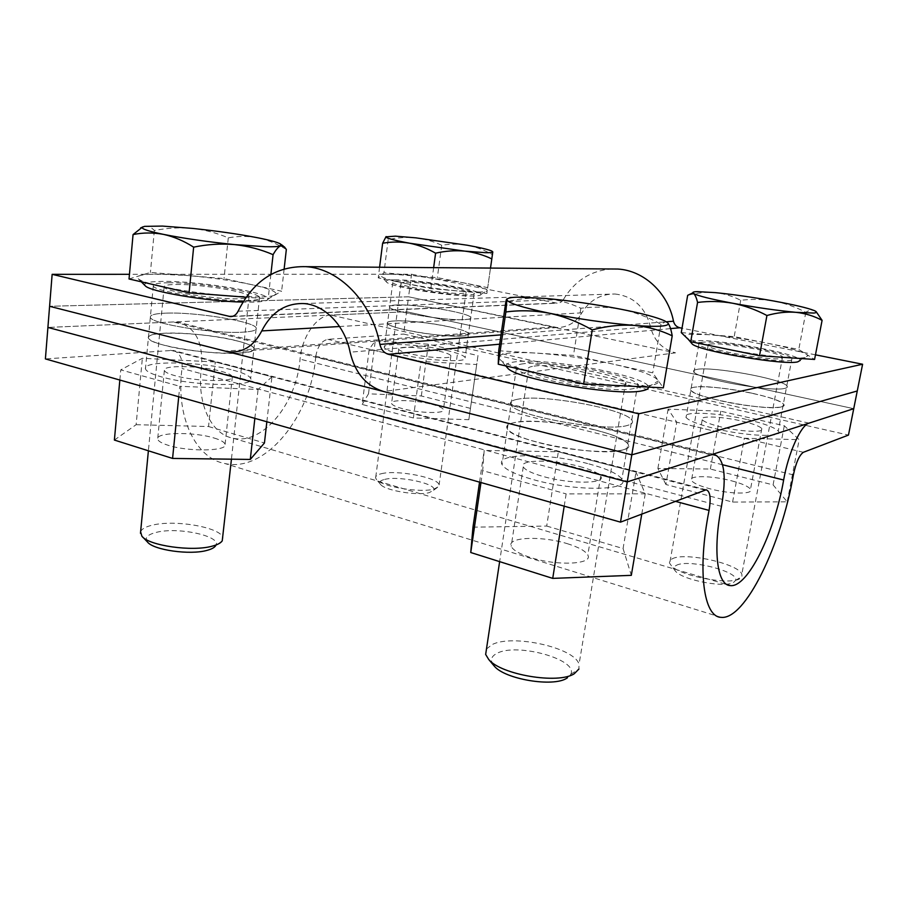<?xml version="1.0" encoding="UTF-8"?>
<svg xmlns="http://www.w3.org/2000/svg" width="908" height="908" viewBox="0 0 908 908"><rect width="100%" height="100%" fill="white"/><g stroke="black" fill="none" stroke-linecap="round" stroke-linejoin="round"><path stroke-width="0.68" stroke-dasharray="4.54 3.41" d="M303.249 303.533L615.011 294.01C600.778 293.886 589.723 300.162 581.846 312.84C575.797 322.544 567.557 327.436 557.149 327.538L408.577 296.803L49.588 306.291L408.577 296.803L406.602 311.762L853.736 408.679L406.602 311.762L47.908 327.436L173.269 321.954L178.604 322.329C195.799 327.754 203.403 342.918 201.44 367.797C196.48 403.674 211.507 434.603 233.277 438.269C263.025 445.102 296.803 402.993 300.06 359.148C301.831 336.573 317.119 315.042 330.739 315.076L406.602 311.762L403.663 334.076L848.469 435.08M793.388 474.895L315.712 356.878C317.391 346.686 321.421 340.829 327.822 339.331L403.663 334.076M315.712 356.878C311.172 415.705 265.919 472.852 225.071 463.568C196.026 458.631 175.414 417.26 182.02 368.489C182.746 358.535 179.716 352.497 172.929 350.375L45.4 358.91M752.471 393.312C769.439 397.114 779.734 400.666 783.366 403.946C790.13 409.917 752.448 408.169 720.316 400.723C703.575 396.83 693.746 393.357 690.806 390.292C685.302 384.402 721.656 386.365 752.471 393.312M449.823 326.937C460.731 329.366 466.95 331.556 468.505 333.508C473.113 338.321 432.038 336.074 405.184 329.808C394.594 327.368 388.703 325.234 387.5 323.396C384.05 318.617 423.911 321.035 449.823 326.937M446.577 350.42C457.428 352.962 463.602 355.323 465.112 357.514C469.64 362.871 428.633 361.134 401.926 354.574C391.393 352.009 385.537 349.705 384.368 347.639C381.008 342.293 420.79 344.257 446.577 350.42M588.883 463.897C607.032 468.789 618.042 473.851 621.912 479.106C631.65 490.831 575.002 491.659 532.883 479.503C515.199 474.441 504.916 469.459 502.056 464.567C495.008 452.82 549.17 452.967 588.883 463.897M594.4 429.734C612.696 434.376 623.83 439.052 627.814 443.774C637.813 454.329 581.018 454.102 538.558 442.593C520.727 437.804 510.33 433.218 507.368 428.837C500.104 418.304 554.391 419.371 594.4 429.734M747.625 419.655C764.491 423.639 774.694 427.441 778.247 431.084C784.852 437.701 747.227 436.464 715.3 428.667C698.661 424.592 688.922 420.847 686.062 417.442C680.694 410.893 716.991 412.402 747.625 419.655M233.254 370.214C243.707 373.018 249.518 375.776 250.665 378.511C256.249 387.08 193.994 386.377 161.465 376.877C151.523 374.073 146.188 371.383 145.473 368.807C142.352 360.136 202.2 361.532 233.254 370.214M236.421 340.704C246.942 343.349 252.799 345.891 253.979 348.331C259.699 356.004 197.263 354.302 164.518 345.335C154.519 342.679 149.139 340.216 148.39 337.924C145.155 330.217 205.185 332.476 236.421 340.704M394.56 279.834C418.304 279.335 482.296 290.095 480.888 294.464C480.877 295.35 478.573 295.86 473.999 295.997C454.068 296.995 391.359 287.098 386.74 282.286C384.81 280.72 387.41 279.902 394.56 279.834M406.523 282.263C422.038 281.889 464.521 288.835 466.088 292.047C466.689 292.853 465.089 293.307 461.298 293.42C446.634 294.067 401.642 286.735 400.95 283.614C400.428 282.763 402.289 282.32 406.523 282.263M479.674 292.024L459.187 291.082C440.335 289.357 422.004 286.735 404.219 283.194C391.836 280.629 384.311 278.45 381.666 276.656L381.167 275.26C382.12 274.477 385.242 274.08 390.554 274.08L437.35 277.632L462.24 282.581C478.062 285.77 486.416 288.381 487.29 290.378L487.29 290.481C487.131 291.389 484.6 291.899 479.674 292.024M404.219 283.194L378.239 277.893L383.948 272.752L410.949 275.215L462.24 282.581L487.687 287.632L486.87 293.477L430.823 288.631L404.219 283.194M384.697 479.401C399.236 475.474 438.167 484.021 433.57 490.241L429.382 492.567C418.032 496.018 385.344 490.638 380.668 484.566C378.693 482.273 380.032 480.548 384.697 479.401M381.439 473.692C397 469.663 438.189 477.574 439.12 484.861L438.95 486.382L434.058 489.083C420.756 493.112 382.041 486.733 376.616 479.662L375.628 478.017C375.265 476.11 377.206 474.668 381.439 473.692M492.794 251.913L492.408 254.603C484.384 250.063 476.053 246.953 467.438 245.251C458.79 243.821 450.22 243.832 441.731 245.273C433.593 241.437 424.967 238.963 415.864 237.851C406.727 236.988 397.5 237.59 388.17 239.633C387.693 237.181 387.001 236.159 386.082 236.591M490.502 268.076L486.87 293.477M492.408 254.603L487.687 287.632M433.649 267.644L430.823 288.631M379.589 267.224L378.239 277.893M388.17 239.633L383.948 272.752M441.731 245.273L437.35 277.632M690.897 342.441L694.779 340.943C713.064 338.071 798.472 353.394 800.152 360.09L800.243 360.408M710.204 344.087C721.939 342.1 778.088 351.884 782.605 356.787L781.141 358.524C770.937 361.009 711.123 350.556 708.058 345.846C707.162 344.972 707.877 344.382 710.204 344.087M805.203 357.57C801.809 358.161 795.885 358.183 787.429 357.627C768.633 356.22 747.704 353.223 724.675 348.627C704.914 344.507 692.373 340.931 687.05 337.901L685.88 337.038C684.507 335.654 685.801 334.746 689.762 334.326L708.058 334.643L734.186 336.63L766.08 342.963C786.975 347.185 800.447 350.965 806.474 354.324L807.893 355.618L805.203 357.57M676.335 565.366C687.889 558.556 740.077 571.654 735.514 580.462L733.743 582.289C725.458 588.214 683.395 580.303 675.711 571.45C673.214 568.885 673.43 566.853 676.335 565.366M672.295 558.795C684.553 551.803 738.579 563.63 741.836 574.219L741.961 576.455L739.918 578.589C730.282 585.512 680.398 576.149 671.489 565.843L669.707 563.369C669.026 561.485 669.888 559.964 672.295 558.795M681.261 332.612L708.058 334.643C725.617 336.074 744.957 338.843 766.08 342.963L798.779 349.466L814.578 359.454M816.133 311.637L814.238 310.581C811.582 309.741 808.778 310.32 805.827 312.307C795.567 306.938 784.898 303.181 773.82 301.025C762.697 299.163 751.665 298.925 740.712 300.321C732.87 296.224 724.448 293.67 715.447 292.637C706.39 291.911 697.128 292.807 687.674 295.338M805.827 312.307L798.779 349.466M740.712 300.321L734.186 336.63M506.085 366.31C505.54 364.108 508.594 362.621 515.245 361.838C546.355 357.343 647.336 375.969 648.425 386.887L648.46 387.08M534.086 366.128C553.948 363.052 619.892 374.641 625.612 382.381C627.144 384.095 625.805 385.332 621.617 386.093C603.99 390.065 531.963 377.41 528.513 369.885C527.151 368.035 529.012 366.787 534.086 366.128M651.581 385.174C645.599 386.229 636.474 386.468 624.227 385.889C597.089 384.322 569.078 380.316 540.181 373.869C519.978 369.102 506.925 364.687 501.034 360.612L498.481 357.253C498.685 355.21 502.203 353.825 509.048 353.099C515.982 352.418 525.199 352.418 536.707 353.133L573.47 355.403L612.469 363.972C638.063 369.704 653.192 375.061 657.857 380.066L658.3 380.929C658.867 382.813 656.632 384.232 651.581 385.174M493.339 664.962C489.979 660.195 491.171 656.336 496.903 653.397C516.425 642.387 578.657 659.514 570.791 674.213L567.318 677.913M486.472 649.027L491.932 644.703C512.191 633.75 575.105 647.699 579.043 664.395L578.907 669.048L570.791 674.213M498.708 350.772L536.707 353.133C561.269 354.79 586.523 358.41 612.469 363.972L652.75 372.836L663.339 387.818M667.244 322.385L665.757 321.727L660.956 324.247C648.187 317.164 634.998 312.193 621.367 309.322C607.679 306.847 594.184 306.495 580.859 308.255C569.702 302.977 557.739 299.685 545.004 298.369C532.19 297.438 519.126 298.653 505.813 302.001M660.956 324.247L652.75 372.836M580.859 308.255L573.47 355.403M178.728 396.751L179.773 386.297L258.076 389.475L271.935 376.809L215.298 361.986L142.352 358.285L120.764 369.874L179.773 386.297M119.845 380.043L120.764 369.874M114.385 440.062L136.121 424.694L142.352 358.285M136.121 424.694L208.545 426.533L215.298 361.986M208.545 426.533L264.444 442.99M266.85 421.766L271.935 376.809M254.853 418.361L258.076 389.475M214.209 438.053C220.826 440.074 224.446 442.162 225.093 444.33C228.237 451.163 188.546 452.025 167.98 445.238C161.579 443.206 158.151 441.14 157.686 439.052C155.529 432.117 194.244 431.663 214.209 438.053M221.257 371.338C227.965 373.143 231.654 374.925 232.346 376.661C235.683 382.211 195.719 381.678 174.858 375.64C168.366 373.824 164.87 372.076 164.359 370.396C162.055 364.8 201.008 365.629 221.257 371.338M144.996 285.555C143.226 282.91 149.071 281.514 162.532 281.378C199.045 280.776 271.787 292.944 268.019 299.209C267.406 300.843 262.526 301.808 253.377 302.103L242.981 302.08M176.107 284.476C199.828 284.011 248.088 291.74 249.121 296.224C249.723 297.688 246.261 298.539 238.736 298.755C216.047 299.663 163.86 291.377 164.132 286.951C163.815 285.407 167.798 284.579 176.107 284.476M259.824 297.041L229.236 295.917C202.756 293.749 179.216 290.378 158.605 285.804C147.425 283.183 140.638 280.844 138.266 278.779C136.858 277.462 137.448 276.395 140.036 275.601C143.43 274.602 149.377 274.103 157.879 274.103L187.74 275.533L224.026 278.563L252.424 284.806C268.235 288.335 276.111 291.389 276.032 293.954L275.079 294.952C272.968 296.133 267.883 296.837 259.824 297.041M286.338 249.462C277.019 243.753 267.417 239.837 257.543 237.737C247.634 235.978 237.873 236.012 228.283 237.873C216.944 233.016 204.992 229.849 192.417 228.396C179.807 227.261 167.117 227.976 154.349 230.518C151.432 227.318 148.174 225.933 144.576 226.364L142.726 226.887M129.027 278.972L150.41 272.423L187.74 275.533C211.746 277.632 233.311 280.72 252.424 284.806L281.616 291.23L268.155 298.914L246.159 297.222M147.402 541.928C144.395 537.797 147.38 534.608 156.38 532.349C178.66 526.561 223.073 536.526 215.582 545.833L222.233 540.862M140.615 531.838C141.648 528.944 145.643 526.697 152.589 525.108C176.016 519.285 222.539 527.832 222.88 538.138M270.879 274.454L268.155 298.914M284.147 268.893L281.616 291.23M154.349 230.518L150.41 272.423M228.283 237.873L224.026 278.563M523.587 363.733C517.106 364.539 514.688 366.094 516.357 368.421C520.307 377.819 611.368 393.811 633.024 388.692C638.12 387.727 639.709 386.184 637.779 384.05C630.265 374.346 548.716 360.022 523.587 363.733M518.286 399.111C511.794 400.224 509.343 402.119 510.943 404.798C514.654 415.716 605.114 432.129 626.883 425.58C632.002 424.308 633.636 422.458 631.775 420.007C624.556 408.827 543.483 394.106 518.286 399.111C543.483 394.106 624.556 408.827 631.775 420.007C633.636 422.458 632.002 424.308 626.883 425.58C605.114 432.129 514.654 415.716 510.943 404.798C509.343 402.119 511.794 400.224 518.286 399.111M701.612 342.339C698.638 342.702 697.696 343.44 698.808 344.541C702.417 350.397 777.793 363.563 790.289 360.385C792.593 359.954 793.161 359.239 792.003 358.217C786.146 352.054 716.491 339.933 701.612 342.339M815.463 354.824L682.021 328.197M696.867 369.397C693.882 369.908 692.918 370.793 693.996 372.064C697.423 378.852 772.413 392.381 785.011 388.318C787.338 387.761 787.94 386.887 786.816 385.73C781.152 378.636 711.838 366.185 696.867 369.397C711.838 366.185 781.152 378.636 786.816 385.73C787.94 386.887 787.338 387.761 785.011 388.318C772.413 392.381 697.423 378.852 693.996 372.064C692.918 370.793 693.882 369.908 696.867 369.397M615.011 294.01C633.341 296.156 645.157 307.04 650.48 326.664C653.964 340.636 662.318 349.353 675.529 352.826L408.577 296.803L411.54 274.239L129.447 274.318M168.548 282.751C158.037 282.865 152.964 283.898 153.316 285.838C152.771 291.354 218.658 301.808 246.851 300.605C256.124 300.31 260.369 299.254 259.586 297.427C258.099 291.809 198.341 282.229 168.548 282.751M165.608 313.158C155.12 313.566 150.036 314.917 150.353 317.187C149.718 323.691 215.275 334.269 243.435 332.124C252.696 331.534 256.953 330.183 256.215 328.06C254.842 321.489 195.356 311.773 165.608 313.158C195.356 311.773 254.842 321.489 256.215 328.06C256.953 330.183 252.696 331.534 243.435 332.124C215.275 334.269 149.718 323.691 150.353 317.187C150.036 314.917 155.12 313.566 165.608 313.158M399.861 280.913C394.503 280.969 392.131 281.525 392.767 282.592C393.493 286.485 450.152 295.713 468.335 294.85C473 294.703 474.963 294.135 474.192 293.125C472.103 289.107 419.371 280.481 399.861 280.913M238.1 311.217L563.437 299.492C561.904 301.978 559.805 303.215 557.126 303.204L411.54 274.239M396.728 304.963C391.371 305.167 388.987 305.894 389.6 307.131C390.236 311.694 446.657 321.08 464.862 319.593C469.538 319.298 471.513 318.572 470.775 317.414C468.789 312.727 416.25 303.953 396.728 304.963C416.25 303.953 468.789 312.727 470.775 317.414C471.513 318.572 469.538 319.298 464.862 319.593C446.657 321.08 390.236 311.694 389.6 307.131C388.987 305.894 391.371 305.167 396.728 304.963M563.437 299.492C574.548 281.003 590.382 270.834 610.959 268.984M362.179 404.457L368.5 393.811L421.335 395.967L470.435 408.373L468.834 419.689L413.401 417.964L362.179 404.457L369.204 349.149L421.017 361.452L476.711 364.528L477.983 355.584L428.338 344.211L375.254 340.886L369.204 349.149M413.401 417.964L421.017 361.452M368.5 393.811L375.254 340.886M421.335 395.967L428.338 344.211M470.435 408.373L477.983 355.584M468.834 419.689L476.711 364.528M431.743 404.264C438.643 406.058 442.536 407.828 443.422 409.553C446.066 413.798 419.825 413.378 402.857 408.748C396.092 406.932 392.335 405.195 391.586 403.527C389.407 399.259 415.149 399.826 431.743 404.264M439.029 351.124C446.01 352.769 449.959 354.29 450.901 355.686C453.694 359.148 427.327 358.002 410.166 353.802C403.311 352.156 399.497 350.658 398.703 349.308C396.399 345.846 422.254 347.094 439.029 351.124M665.939 484.52L657.891 468.46L710.362 469.039L773.094 484.895L787.213 501.818L732.586 502.079L665.939 484.52L676.766 422.197L744.333 438.246L799.154 439.688L784.308 425.761L720.77 411.211L668.095 409.145L676.766 422.197M732.586 502.079L744.333 438.246M657.891 468.46L668.095 409.145M710.362 469.039L720.77 411.211M773.094 484.895L784.308 425.761M787.213 501.818L799.154 439.688M731.269 480.741C742.006 483.567 748.419 486.404 750.507 489.242C754.423 494.44 730.35 494.304 710.135 488.844C699.512 485.962 693.281 483.158 691.465 480.434C688.06 475.247 711.577 475.531 731.269 480.741M742.188 421.176C753.061 423.752 759.61 426.215 761.823 428.542C765.955 432.81 741.791 431.97 721.293 426.998C710.51 424.365 704.154 421.948 702.236 419.712C698.627 415.478 722.235 416.42 742.188 421.176M622.831 449.948C600.971 457.428 510.909 440.743 507.368 428.837C505.813 425.92 508.287 423.798 514.791 422.492C540.033 416.647 620.788 431.618 627.814 443.774C629.63 446.43 627.973 448.484 622.831 449.948M241.176 352.974C213.028 355.743 147.698 345.085 148.39 337.924C148.095 335.438 153.191 333.883 163.656 333.281C193.381 331.329 252.685 341.136 253.979 348.331C254.705 350.647 250.438 352.191 241.176 352.974M462.569 335.983C444.341 337.889 388.079 328.39 387.5 323.396C386.91 322.045 389.294 321.216 394.662 320.91C414.184 319.514 466.587 328.39 468.505 333.508C469.22 334.78 467.245 335.597 462.569 335.983M781.527 406.818C768.838 411.449 694.121 397.693 690.806 390.292C689.751 388.908 690.727 387.92 693.735 387.319C708.751 383.573 777.85 396.251 783.366 403.946C784.478 405.206 783.854 406.16 781.527 406.818M564.197 506.165L566.149 493.895L645.225 493.827L635.997 472.081L558.352 451.764L484.168 450.425L482.704 470.65L566.149 493.895M480.968 482.534L482.704 470.65M479.549 482.137L484.168 450.425M472.977 527.173L546.695 526.061L558.352 451.764M546.695 526.061L623.081 548.534L635.997 472.081M623.081 548.534L631.31 575.343M641.786 514.019L645.225 493.827M567.239 543.654C578.725 547.195 585.581 551.008 587.805 555.106C593.435 564.333 557.319 566.229 530.862 557.614C519.569 553.982 513.009 550.203 511.181 546.275C506.653 536.98 541.736 535.641 567.239 543.654M579.61 466.485C591.301 469.663 598.338 472.92 600.721 476.28C606.703 483.851 570.383 484.27 543.438 476.564C531.94 473.306 525.221 470.083 523.258 466.882C518.389 459.3 553.676 459.289 579.61 466.485M809.039 423.139L330.739 315.076M710.93 454.863L173.269 321.954M721.485 506.324L201.44 367.797M722.586 464.748L300.06 359.148M704.619 490.014L170.5 350.238M803.398 452.286L327.822 339.331M675.132 501.273L182.02 368.489M499.661 344.177L670.535 328.617M675.529 352.826L383.63 391.518M232.857 316.256L556.127 303.09M501.023 334.859L666.37 321.772M552.473 327.005L225.4 351.146M650.48 326.664L350.091 352.191M581.846 312.84L339.558 326.517M474.192 293.125L465.112 357.514M637.779 384.05L621.912 479.106M792.003 358.217L778.247 431.084M259.586 297.427L250.665 378.511M233.277 438.269L727.24 584.707M721.088 617.338L225.071 463.568M713.052 454.17L178.604 322.329M706.152 489.787L172.929 350.375M153.316 285.838L145.473 368.807M698.808 344.541L686.062 417.442M392.767 282.592L384.368 347.639M516.357 368.421L502.056 464.567M386.74 282.286L381.666 276.656M433.57 490.241L438.95 486.382M466.088 292.047L439.12 484.861M400.95 283.614L375.628 478.017M491.852 251.073L492.806 251.834M480.888 294.464L487.29 290.378M380.668 484.566L376.616 479.662M688.241 339.308L687.05 337.901M735.514 580.462L741.961 576.455M782.605 356.787L741.836 574.219M708.058 345.846L669.707 563.369M800.152 360.09L807.893 355.618M675.711 571.45L671.489 565.843M505.745 365.913L501.034 360.612M625.612 382.381L579.043 664.395M528.513 369.885L499.638 561.632M664.667 320.864L665.757 321.727M648.425 386.887L658.3 380.929M232.346 376.661L225.093 444.33M164.359 370.396L157.686 439.052M141.273 281.798L138.266 278.779M249.121 296.224L231.438 459.187M164.132 286.951L148.39 450.788M280.447 243.923L281.287 244.547M283.364 246.102L284.374 246.851M268.019 299.209L276.032 293.954M142.669 537.003L141.875 536.185M231.631 316.529L557.126 303.204M557.149 327.538L231.256 352.009M450.901 355.686L443.422 409.553M398.703 349.308L391.586 403.527M761.823 428.542L750.507 489.242M702.236 419.712L691.465 480.434M600.721 476.28L587.805 555.106M523.258 466.882L511.181 546.275"/><path stroke-width="1.36" d="M339.558 326.517L261.754 330.909C254.444 345.006 244.286 352.043 231.256 352.009L225.4 351.146L49.588 306.291L631.798 454.84L627.246 481.921L47.908 327.436L45.4 358.91L620.505 522.145L706.152 489.787C710.158 491.273 711.123 498.151 709.057 510.409L675.132 501.273M620.505 522.145L627.246 481.921L710.93 454.863L714.29 454.477C724.334 458.506 726.74 475.792 721.485 506.324C712.61 550.781 717.252 585.297 730.202 585.592C747.647 588.1 774.683 532.428 783.638 480.014C788.326 452.888 800.97 425.001 809.039 423.139L853.736 408.679L848.469 435.08L803.398 452.286C799.358 455.022 796.021 462.558 793.388 474.895C781.289 544.925 745.173 620.243 721.088 617.338C703.745 617.134 697.026 571.143 709.057 510.409M386.082 236.591L382.643 243.231C391.473 241.664 400.417 241.653 409.451 243.185C393.97 240.245 386.116 238.134 385.877 236.84L395.434 236.159L415.864 237.851L467.438 245.251C480.4 247.634 488.538 249.575 491.852 251.073L492.794 251.913C492.681 252.549 490.172 252.799 485.258 252.674L464.737 251.119C474.282 252.265 483.306 254.864 491.807 258.905L492.794 251.913M464.737 251.119L409.451 243.185C418.463 244.99 427.18 248.327 435.59 253.184C445.431 250.948 455.135 250.256 464.737 251.119M491.807 258.905L490.502 268.076M435.59 253.184L433.649 267.644M382.643 243.231L379.589 267.224M800.243 360.408L797.655 361.883C784.251 365.459 701.657 351.532 692.475 344.291L690.897 342.441M822.092 320.342L814.578 359.454L759.519 355.743L690.738 341.703L681.261 332.612L687.674 295.338L692.566 292.978L693.417 293.386C695.085 294.68 696.47 297.699 697.56 302.455C709.193 300.968 720.929 301.229 732.779 303.261C710.465 299.027 697.355 295.736 693.417 293.386L692.872 292.853C692.532 292.138 693.962 291.729 697.162 291.627L715.447 292.637C733.051 294.408 752.516 297.2 773.82 301.025C794.08 304.748 807.53 307.925 814.204 310.547L814.771 310.808C817.268 312 816.916 312.749 813.693 313.056L795.953 312.329C805.317 313.351 814.022 316.018 822.092 320.342L816.133 311.637M795.953 312.329C777.1 310.525 756.046 307.506 732.779 303.261C744.583 305.61 755.967 309.685 766.931 315.507C776.851 312.692 786.532 311.626 795.953 312.329M766.931 315.507L759.519 355.743M697.56 302.455L690.738 341.703M648.46 387.08C648.675 388.715 646.587 389.952 642.217 390.792C619.211 396.456 520.556 380.168 508.366 368.875L506.085 366.31M672.215 335.835L663.339 387.818L583.64 383.891L498.254 364.187L498.708 350.772L505.813 302.001C506.471 299.061 506.834 298.278 506.891 299.651L505.87 311.989C520.148 310.048 534.664 310.468 549.419 313.237C522.225 307.517 508.06 303.011 506.891 299.754L506.891 299.651C506.993 298.21 510.466 297.381 517.288 297.166L545.004 298.369C569.668 300.605 595.126 304.259 621.367 309.322C642.512 313.521 656.949 317.369 664.667 320.864L667.607 322.703C669.332 324.417 667.323 325.541 661.569 326.063C655.633 326.562 646.507 326.335 634.204 325.404C647.779 326.687 660.457 330.171 672.215 335.835C671.046 329.139 669.502 324.758 667.607 322.703L667.244 322.385M634.204 325.404C606.941 323.123 578.68 319.071 549.419 313.237C564.118 316.449 578.385 322 592.232 329.922C606.555 326.04 620.55 324.542 634.204 325.404M567.318 677.913L566.785 678.231C553.222 687.367 504.825 679.241 494.304 666.12L493.339 664.962M578.907 669.048L574.265 673.725C558.454 684.439 500.932 674.78 488.697 659.446L485.655 654.43L486.472 649.027M592.232 329.922L583.64 383.891M505.87 311.989L498.254 364.187M266.85 421.766L264.444 442.99L250.29 459.425L172.577 458.426L114.385 440.062L119.845 380.043M172.577 458.426L178.728 396.751M250.29 459.425L254.853 418.361M242.981 302.08C208.238 301.479 149.854 291.695 145.28 285.838L144.996 285.555M142.726 226.887L133.056 234.57C143.01 232.527 153.157 232.459 163.497 234.377C148.356 231.211 141.262 228.839 142.227 227.238L144.576 226.364L162.441 226.081L192.417 228.396C216.547 230.916 238.259 234.026 257.543 237.737C269.653 240.132 277.281 242.198 280.447 243.923L280.583 245.886C278.506 246.636 273.433 246.908 265.363 246.704L234.65 244.593C248.156 246.091 260.959 249.45 273.081 254.671C275.816 249.791 278.313 246.863 280.583 245.886L284.374 246.851L286.338 249.462L284.147 268.893M246.159 297.222L189.091 292.841L129.027 278.972L133.056 234.57M234.65 244.593C208.034 241.903 184.313 238.498 163.497 234.377C173.814 236.648 183.859 240.915 193.642 247.158C207.433 244.297 221.098 243.435 234.65 244.593M215.582 545.833C214.322 547.672 211.485 549.181 207.047 550.361C190.158 555.287 153.202 550.066 147.402 541.928L142.669 537.003M231.438 459.187L222.233 540.862C220.792 543.007 217.477 544.766 212.268 546.139C192.439 551.882 148.583 545.685 141.875 536.185L140.615 531.838M273.081 254.671L270.879 274.454M193.642 247.158L189.091 292.841M261.754 330.909C271.22 312.409 285.044 303.295 303.249 303.533C324.428 304.452 344.926 325.348 350.091 352.191C355.062 372.927 366.242 386.036 383.63 391.518L631.798 454.84L857.265 390.973L631.798 454.84L638.687 413.798L388.454 354.302C384.05 352.996 381.212 349.705 379.93 344.438L501.023 334.859M638.687 413.798L862.6 364.233L815.463 354.824M682.021 328.197L679.831 327.765C676.494 326.925 674.383 324.746 673.498 321.216C667.925 292.626 643.738 270.436 617.803 269.04L610.959 268.984M129.447 274.318L52.142 274.341L47.908 327.436L627.246 481.921L853.736 408.679L862.6 364.233M379.93 344.438C371.69 301.717 339.263 268.632 305.951 266.668C275.884 265.965 253.264 280.81 238.1 311.217C236.262 314.838 233.674 316.631 230.326 316.586L52.142 274.341M641.786 514.019L631.31 575.343L552.722 578.385L470.741 552.518L480.968 482.534M552.722 578.385L564.197 506.165M470.741 552.518L472.977 527.173L479.549 482.137M783.638 480.014L722.586 464.748M388.454 354.302L499.661 344.177M670.535 328.617L679.831 327.765M229.077 316.404L232.857 316.256M666.37 321.772L673.498 321.216M727.24 584.707L730.202 585.592M714.29 454.477L713.052 454.17M692.475 344.291L688.241 339.308M508.366 368.875L505.745 365.913M499.638 561.632L485.655 654.43M494.304 666.12L488.697 659.446M145.28 285.838L141.273 281.798M142.227 227.238L140.615 227.908M148.39 450.788L140.468 533.291M281.287 244.547L283.364 246.102M230.326 316.586L231.631 316.529M305.951 266.668L617.803 269.04"/></g></svg>
